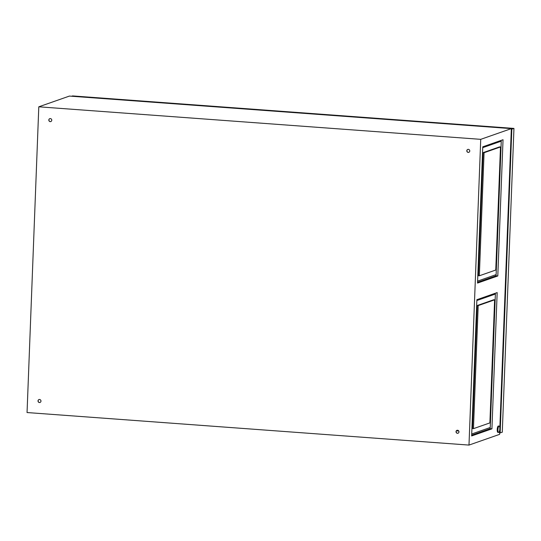 <?xml version="1.0" encoding="UTF-8"?>
<svg xmlns="http://www.w3.org/2000/svg" width="541" height="541" viewBox="0 0 541 541"><rect width="100%" height="100%" fill="white"/><g stroke="black" fill="none" stroke-linecap="round" stroke-linejoin="round"><path stroke-width="0.81" d="M498.755 432.435A3.199 0.906 94.2 0 0 499.796 429.135A3.199 0.906 94.2 0 0 499.113 426.078A3.199 0.906 94.2 0 0 498.998 426.092A3.199 0.906 94.2 0 0 497.963 429.392A3.199 0.906 94.2 0 0 498.646 432.448A3.199 0.906 94.2 0 0 498.755 432.435M498.484 426.051A3.199 0.906 94.2 0 0 498.376 426.024A3.199 0.906 94.2 0 0 498.261 426.038A3.199 0.906 94.2 0 0 497.226 429.338A3.199 0.906 94.2 0 0 497.909 432.394A3.199 0.906 94.2 0 0 498.018 432.381M457.436 433.307A1.542 1.467 -109.3 0 0 458.951 431.59A1.542 1.467 -109.3 0 0 456.989 430.325A1.542 1.467 -109.3 0 0 457.436 433.307M458.058 433.213A1.542 1.467 70.7 0 1 456.158 431.961A1.542 1.467 70.7 0 1 457.044 430.305M468.229 152.406A1.542 1.467 -109.3 0 0 469.744 150.689A1.542 1.467 -109.3 0 0 467.776 149.424A1.542 1.467 -109.3 0 0 468.229 152.406M468.851 152.312A1.542 1.467 70.7 0 1 466.951 151.061A1.542 1.467 70.7 0 1 467.837 149.404M50.232 121.637A1.542 1.467 -109.3 0 0 51.747 119.919A1.542 1.467 -109.3 0 0 49.779 118.655A1.542 1.467 -109.3 0 0 50.232 121.637M50.854 121.542A1.542 1.467 70.7 0 1 48.947 120.291A1.542 1.467 70.7 0 1 49.833 118.635M39.439 402.538A1.542 1.467 -109.3 0 0 40.954 400.813A1.542 1.467 -109.3 0 0 38.986 399.556A1.542 1.467 -109.3 0 0 39.439 402.538M40.061 402.443A1.542 1.467 70.7 0 1 38.154 401.192A1.542 1.467 70.7 0 1 39.04 399.535M490.132 427.532L490.085 428.709L471.684 435.153M495.292 293.249L495.258 294.027M501.162 140.383L501.135 141.154M496.009 274.659L495.962 275.836L477.554 282.287M38.796 106.807L480.733 139.341L468.986 445.081L27.05 412.546L38.796 106.807L69.404 96.082L511.34 128.616L499.81 428.864M499.803 429.013L499.6 434.355L468.986 445.081M458.748 431.008L456.388 430.839M477.527 283.078L497.801 275.971L503.035 139.727L482.761 146.827L477.527 283.078M476.885 299.7L471.651 435.945L491.931 428.844L497.165 292.593L476.885 299.7M511.34 128.616L480.733 139.341M490.085 428.709L491.931 428.844M495.962 275.836L497.801 275.971M499.654 432.949L502.278 432.239L513.95 128.413L72.562 95.919L71.635 96.244M500.155 432.983L511.827 129.157L513.95 128.413M511.827 129.157L511.326 129.116M482.734 147.436L501.25 141.167L496.124 274.618L477.602 281.11M482.728 147.652L501.25 141.167M479.34 275.782L478.379 275.707L483.106 152.65L499.532 146.895L500.486 146.963L495.759 270.027L479.34 275.782L484.067 152.718L500.486 146.963M483.106 152.65L484.067 152.718M476.864 300.302L495.373 294.034L490.247 427.491L471.732 433.983M476.858 300.525L495.373 294.034M473.463 428.655L472.509 428.58L477.236 305.523L493.656 299.768L494.616 299.836L489.889 422.9L473.463 428.655L478.19 305.591L494.616 299.836M477.236 305.523L478.19 305.591M499.113 426.078L498.376 426.024M498.646 432.448L497.909 432.394"/></g></svg>
